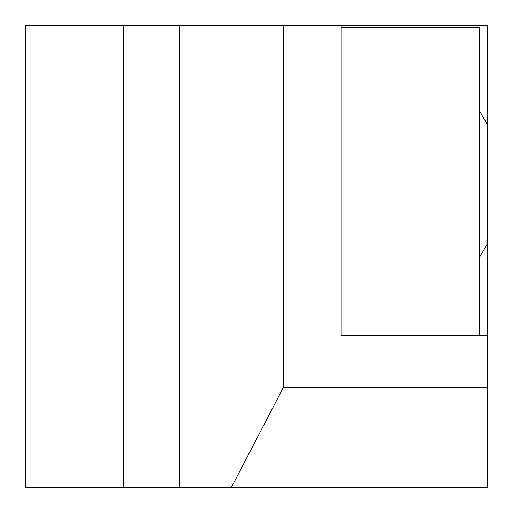 <?xml version="1.0" encoding="UTF-8"?>
<svg xmlns="http://www.w3.org/2000/svg" width="513" height="513" viewBox="0 0 513 513"><rect width="100%" height="100%" fill="white"/><g stroke="black" fill="none" stroke-linecap="round" stroke-linejoin="round"><path stroke-width="0.77" d="M283.433 25.65L487.35 25.65L487.35 387.315L283.433 387.315L283.433 25.65L25.65 25.65L25.65 487.35L123.203 487.35L123.203 25.65M123.203 487.35L487.35 487.35L487.35 387.315M341.145 25.65L341.145 335.374L487.35 335.374M231.427 487.35L283.433 387.315M479.655 41.04L487.35 41.04M179.55 487.35L179.55 25.65M479.655 335.374L479.655 27.574L341.145 27.574M341.145 113.078L479.655 113.078M487.35 243.803L479.655 257.128L487.35 243.803M487.35 124.531L479.655 111.206L487.35 124.531"/></g></svg>

